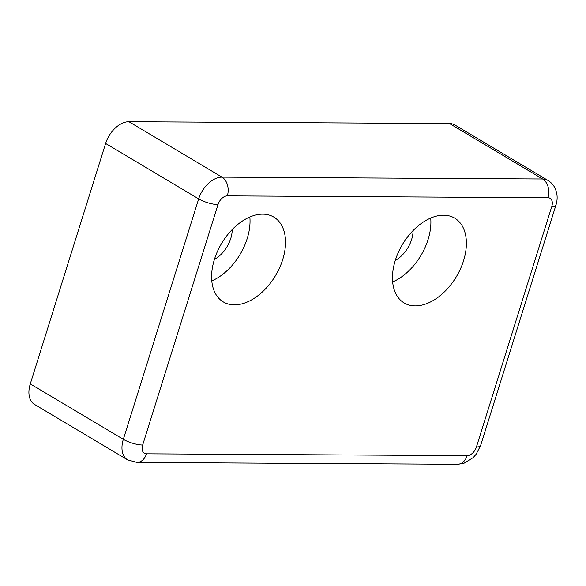 <?xml version="1.0" encoding="UTF-8"?>
<svg xmlns="http://www.w3.org/2000/svg" width="586" height="586" viewBox="0 0 586 586"><rect width="100%" height="100%" fill="white"/><g stroke="black" fill="none" stroke-linecap="round" stroke-linejoin="round"><path stroke-width="0.88" d="M142.662 445.023A9.515 6.05 120.8 0 0 146.493 453.806L467.115 455.659A9.515 6.05 120.8 0 0 476.433 446.95L551.785 206.514A9.515 6.05 120.8 0 0 547.947 197.731L227.324 195.878A9.515 6.05 120.8 0 0 218.007 204.587L142.662 445.023A14.276 3.86 -162.6 0 1 123.331 439.332A23.792 15.133 120.8 0 0 127.602 459.871L34.537 404.443A23.792 15.133 -59.2 0 1 30.274 383.911L105.619 143.467A23.792 15.133 -59.2 0 1 128.913 121.705L449.535 123.558A23.792 15.133 -59.2 0 1 454.861 124.972L547.917 180.4A23.792 15.133 120.8 0 0 542.592 178.979L221.969 177.126A23.792 15.133 120.8 0 0 198.676 198.888L123.331 439.332L30.274 383.911M395.308 260.352A49.371 31.402 120.8 0 0 404.164 302.962A49.371 31.402 120.8 0 0 463.548 260.748A49.371 31.402 120.8 0 0 454.692 218.139A49.371 31.402 120.8 0 0 395.308 260.352M214.447 259.312A49.371 31.402 120.8 0 0 223.303 301.922A49.371 31.402 120.8 0 0 282.679 259.701A49.371 31.402 120.8 0 0 273.83 217.091A49.371 31.402 120.8 0 0 214.447 259.312M392.657 281.932A49.371 31.402 120.8 0 0 428.058 239.608A49.371 31.402 120.8 0 0 430.71 218.029M395.279 260.47A25.579 16.269 120.8 0 0 411.614 239.513A25.579 16.269 120.8 0 0 413.086 230.562M211.795 280.884A49.371 31.402 120.8 0 0 247.197 238.568A49.371 31.402 120.8 0 0 249.848 216.988M214.41 259.422A25.579 16.269 120.8 0 0 230.752 238.473A25.579 16.269 120.8 0 0 232.224 229.514M146.493 453.806A14.276 10.321 90.3 0 1 136.948 462.442L457.571 464.295L464.024 463.255L473.21 457.578L476.081 454.318L480.593 445.587L555.938 205.144C557.213 201.159 557.469 197.13 556.7 193.058L555.579 189.366C553.982 185.528 551.426 182.532 547.917 180.4M467.115 455.659A14.276 10.321 90.3 0 1 457.571 464.295M476.433 446.95A14.276 3.86 17.4 0 0 480.593 445.587M551.785 206.514A14.276 3.86 17.4 0 0 555.938 205.144M547.947 197.731A14.276 10.321 -89.7 0 0 542.592 178.979L449.535 123.558M227.324 195.878A14.276 10.321 -89.7 0 0 221.969 177.126L128.913 121.705M218.007 204.587A14.276 3.86 -162.6 0 1 198.676 198.888L105.619 143.467M127.602 459.871L136.948 462.442"/></g></svg>

